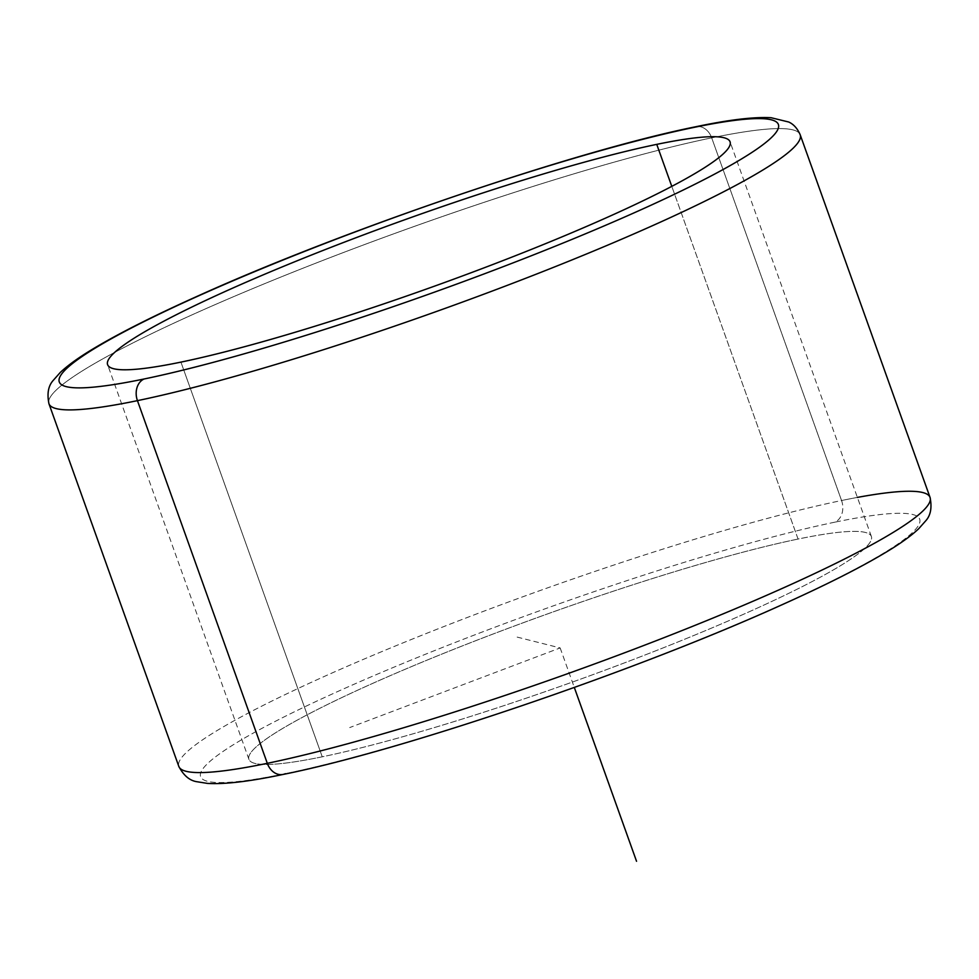 <?xml version="1.0" encoding="UTF-8"?>
<svg xmlns="http://www.w3.org/2000/svg" width="979" height="979" viewBox="0 0 979 979"><rect width="100%" height="100%" fill="white"/><g stroke="black" fill="none" stroke-linecap="round" stroke-linejoin="round"><path stroke-width="0.73" stroke-dasharray="4.89 3.67" d="M798.069 539.05A330.572 36.272 -19.7 0 0 447.403 651.855A330.572 36.272 -19.7 0 0 248.935 759.361A330.572 36.272 -19.7 0 0 322.25 756.804L180.931 362.12L322.25 756.804A330.572 36.272 -19.7 0 0 672.916 643.986A330.572 36.272 -19.7 0 0 871.383 536.492A330.572 36.272 -19.7 0 0 798.069 539.05L671.79 186.365L798.069 539.05A330.572 36.272 160.3 0 1 761.185 606.331A330.572 36.272 160.3 0 1 322.25 756.804A330.572 36.272 160.3 0 1 359.134 689.522A330.572 36.272 160.3 0 1 798.069 539.05M834.977 522.15A381.871 41.901 -19.7 0 0 327.928 695.971A381.871 41.901 -19.7 0 0 285.342 773.691A381.871 41.901 -19.7 0 0 792.39 599.87A381.871 41.901 -19.7 0 0 834.977 522.15A17.096 13.4 78.3 0 0 841.561 500.526A398.967 43.786 -19.7 0 0 418.339 636.668A398.967 43.786 -19.7 0 0 178.814 766.41A398.967 43.786 160.3 0 1 418.339 636.668A398.967 43.786 160.3 0 1 841.561 500.526A17.096 13.4 -101.7 0 1 834.977 522.15A381.871 41.901 160.3 0 1 792.39 599.87A381.871 41.901 160.3 0 1 285.342 773.691A381.871 41.901 160.3 0 1 327.928 695.971A381.871 41.901 160.3 0 1 834.977 522.15M857.396 497.405A398.967 43.786 -19.7 0 0 841.561 500.526L711.696 137.843A398.967 43.786 -19.7 0 0 288.487 273.985A398.967 43.786 -19.7 0 0 48.95 403.727A398.967 43.786 160.3 0 1 288.487 273.985A398.967 43.786 160.3 0 1 711.696 137.843L841.561 500.526A398.967 43.786 160.3 0 1 930.05 497.43M285.342 773.691A17.096 13.4 -101.7 0 1 283.078 774.438M800.186 134.747A398.967 43.786 -19.7 0 0 711.696 137.843A17.096 13.4 78.3 0 0 695.922 126.719A17.096 13.4 -101.7 0 1 711.696 137.843A398.967 43.786 160.3 0 1 800.186 134.747M517.145 637.096L560.159 647.927L349.699 727.568M560.159 647.927L574.318 687.478M248.935 759.361L107.617 364.677M871.383 536.492L730.065 141.808"/><path stroke-width="1.47" d="M656.75 144.366L671.79 186.365L656.75 144.366A330.572 36.272 160.3 0 1 730.065 141.808A330.572 36.272 160.3 0 1 531.597 249.302A330.572 36.272 160.3 0 1 180.931 362.12A330.572 36.272 160.3 0 1 107.617 364.677A330.572 36.272 160.3 0 1 306.084 257.171A330.572 36.272 160.3 0 1 656.75 144.366A330.572 36.272 -19.7 0 0 217.815 294.838A330.572 36.272 -19.7 0 0 180.931 362.12A330.572 36.272 -19.7 0 0 619.866 211.648A330.572 36.272 -19.7 0 0 656.75 144.366M857.396 497.405A398.967 43.786 -19.7 0 1 930.05 497.43A398.967 43.786 160.3 0 1 690.513 627.172A398.967 43.786 160.3 0 1 267.304 763.326A398.967 43.786 -19.7 0 0 690.513 627.172A398.967 43.786 -19.7 0 0 930.05 497.43L800.186 134.747A398.967 43.786 160.3 0 1 560.661 264.489A398.967 43.786 160.3 0 1 137.439 400.644A17.096 13.4 -101.7 0 1 144.023 379.008A381.871 41.901 -19.7 0 0 651.072 205.186A381.871 41.901 -19.7 0 0 693.658 127.466A381.871 41.901 -19.7 0 0 186.61 301.287A381.871 41.901 -19.7 0 0 144.023 379.008A17.096 13.4 78.3 0 0 137.439 400.644L267.304 763.326L137.439 400.644A398.967 43.786 -19.7 0 0 560.661 264.489A398.967 43.786 -19.7 0 0 800.186 134.747C797.432 128.469 793.602 124.211 788.695 122.008L771.122 117.725C754.063 116.758 729 119.756 695.922 126.719A17.096 13.4 78.3 0 0 693.658 127.466A381.871 41.901 160.3 0 1 651.072 205.186A381.871 41.901 160.3 0 1 144.023 379.008A381.871 41.901 160.3 0 1 186.61 301.287A381.871 41.901 160.3 0 1 693.658 127.466A17.096 13.4 -101.7 0 1 695.922 126.719C577.586 150.387 345.269 229.38 199.031 295.487C154.56 315.409 119.438 333.093 93.666 348.524C79.201 357.151 68.065 365.13 60.282 372.448L53.404 380.207C48.338 385.653 46.857 393.497 48.95 403.727A398.967 43.786 -19.7 0 0 137.439 400.644A398.967 43.786 160.3 0 1 48.95 403.727L178.814 766.41C183.685 775.649 189.816 780.765 197.183 781.768L207.426 783.396C224.509 784.46 249.718 781.475 283.078 774.438A17.096 13.4 -101.7 0 1 267.304 763.326A398.967 43.786 160.3 0 1 178.814 766.41A398.967 43.786 -19.7 0 0 267.304 763.326A17.096 13.4 78.3 0 0 283.078 774.438A17.096 13.4 78.3 0 0 285.342 773.691M574.318 687.478L636.546 861.275M930.05 497.43C932.143 507.66 930.662 515.505 925.596 520.963L918.718 528.721C910.935 536.039 899.799 544.018 885.334 552.633C859.562 568.077 824.44 585.748 779.969 605.671C633.731 671.79 401.414 750.771 283.078 774.438"/></g></svg>
